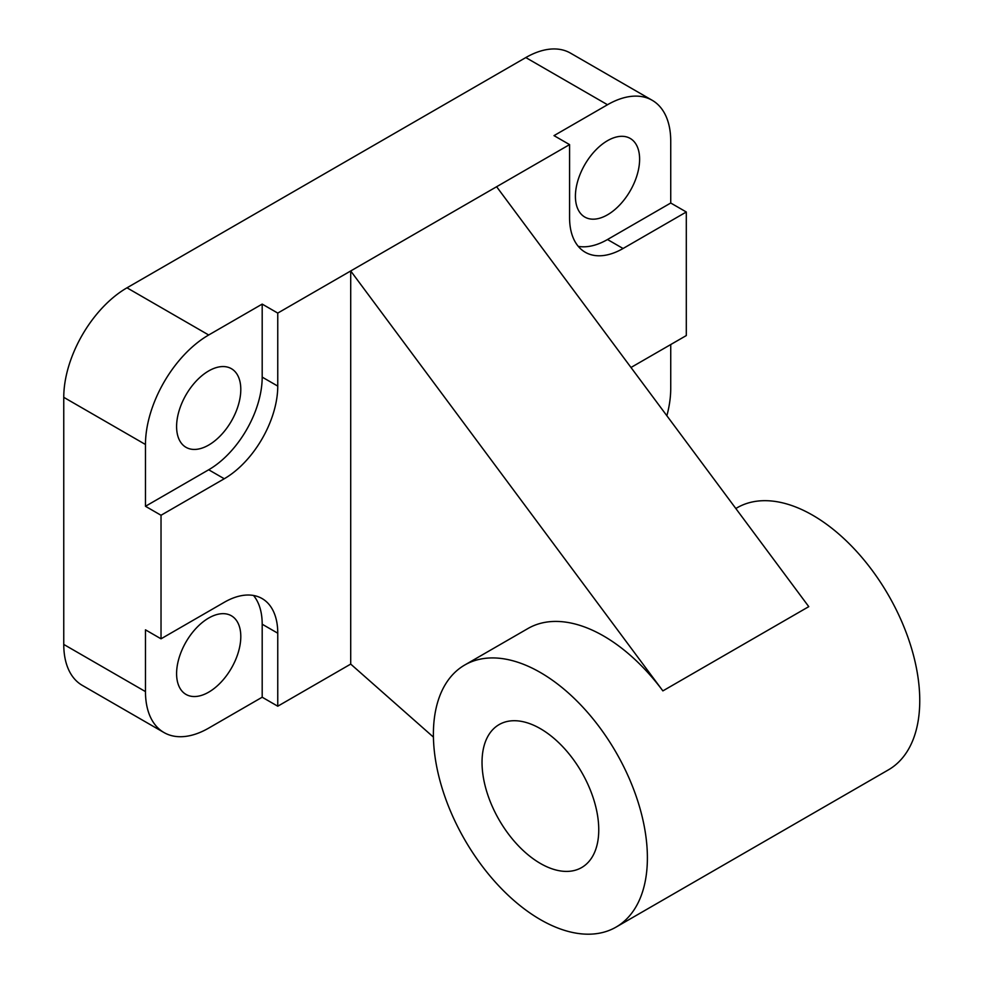 <?xml version="1.0" encoding="UTF-8"?>
<svg xmlns="http://www.w3.org/2000/svg" width="983" height="983" viewBox="0 0 983 983"><rect width="100%" height="100%" fill="white"/><g stroke="black" fill="none" stroke-linecap="round" stroke-linejoin="round"><path stroke-width="1.47" d="M575.411 196.281A45.39 26.209 -60 0 1 595.231 150.596A45.39 26.209 -60 0 1 630.214 138.431A45.39 26.209 -60 0 1 639.614 159.209A45.39 26.209 -60 0 1 619.794 204.894A45.39 26.209 -60 0 1 584.811 217.059A45.39 26.209 -60 0 1 575.411 196.281M240.798 636.566A45.39 26.209 -60 0 1 220.978 682.251A45.39 26.209 -60 0 1 185.996 694.416A45.39 26.209 -60 0 1 176.596 673.638A45.39 26.209 -60 0 1 196.416 627.953A45.39 26.209 -60 0 1 231.398 615.788A45.39 26.209 -60 0 1 240.798 636.566M208.691 445.066A45.39 26.209 -60 0 1 185.996 447.314A45.39 26.209 -60 0 1 179.041 410.931A45.39 26.209 -60 0 1 208.691 370.935A45.39 26.209 -60 0 1 231.398 368.686A45.39 26.209 -60 0 1 238.353 405.057A45.39 26.209 -60 0 1 208.691 445.066M540.392 919.609A151.321 87.364 -120 0 0 616.058 927.104A151.321 87.364 -120 0 0 639.245 805.851A151.321 87.364 -120 0 0 540.392 672.507A151.321 87.364 -120 0 0 464.738 665.012A151.321 87.364 -120 0 0 441.539 786.265A151.321 87.364 -120 0 0 540.392 919.609M735.825 508.506L737.09 507.769A151.321 87.364 60 0 1 812.757 515.264A151.321 87.364 60 0 1 911.61 648.608A151.321 87.364 60 0 1 888.411 769.861L616.058 927.104M464.738 665.012L527.957 628.518A151.321 87.364 60 0 1 603.623 636.001A151.321 87.364 60 0 1 662.874 690.889L350.71 270.964L569.575 144.612L554.007 135.629L607.506 104.739A89.416 51.62 -60 0 1 652.22 100.303A89.416 51.62 -60 0 1 670.738 141.245L670.738 203.014L686.306 211.996L686.306 335.559L630.988 367.482M540.392 728.673A82.535 47.651 60 0 1 594.31 801.403A82.535 47.651 60 0 1 581.666 867.547A82.535 47.651 60 0 1 540.392 863.455A82.535 47.651 60 0 1 486.474 790.725A82.535 47.651 60 0 1 499.131 724.582A82.535 47.651 60 0 1 540.392 728.673M662.874 690.889L808.776 606.646L496.624 186.733M277.759 313.086L277.759 386.098A75.654 43.682 -60 0 1 224.259 478.758L161.028 515.264L145.472 506.282L208.691 469.776A75.654 43.682 120 0 0 262.191 377.116L262.191 304.103L277.759 313.086L350.71 270.964L350.71 664.09L433.417 737.103M686.306 211.996L623.075 248.502A75.654 43.682 -60 0 1 585.241 252.25A75.654 43.682 -60 0 1 569.575 217.612L569.575 144.612M145.472 506.282L145.472 444.5A89.416 51.62 -60 0 1 208.691 334.994L262.191 304.103M652.22 100.303L570.509 53.131A89.416 51.62 120 0 0 525.807 57.567L126.991 287.81A89.416 51.62 120 0 0 63.76 397.329L63.76 644.43A89.416 51.62 120 0 0 82.277 685.36L163.989 732.544A89.416 51.62 -60 0 1 145.472 691.602L145.472 629.833L161.028 638.815L161.028 515.264M670.738 344.541L670.738 388.346A89.416 51.62 -60 0 1 666.867 415.748M350.71 664.09L277.759 706.212L262.191 697.217L208.691 728.108A89.416 51.62 -60 0 1 163.989 732.544M262.191 697.217L262.191 624.217A75.654 43.682 120 0 0 253.503 595.477M161.028 638.815L224.259 602.309A75.654 43.682 -60 0 1 262.092 598.561A75.654 43.682 -60 0 1 277.759 633.199L277.759 706.212M578.274 246.364A75.654 43.682 120 0 0 607.506 239.52L670.738 203.014M208.691 469.776L224.259 478.758M262.191 377.116L277.759 386.098M63.76 397.329L145.472 444.5M63.76 644.43L145.472 691.602M126.991 287.81L208.691 334.994M525.807 57.567L607.506 104.739M262.191 624.217L277.759 633.199M607.506 239.52L623.075 248.502"/></g></svg>
